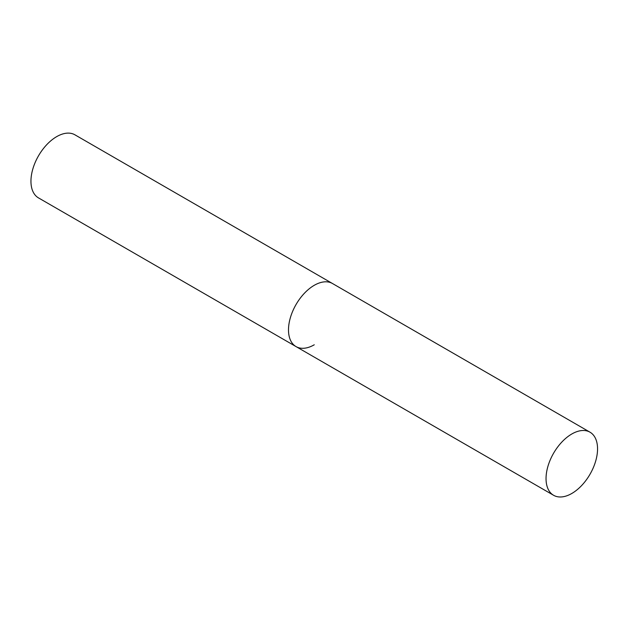 <?xml version="1.0" encoding="UTF-8"?>
<svg xmlns="http://www.w3.org/2000/svg" width="629" height="629" viewBox="0 0 629 629"><rect width="100%" height="100%" fill="white"/><g stroke="black" fill="none" stroke-linecap="round" stroke-linejoin="round"><path stroke-width="0.94" d="M314.256 344.786A36.419 21.032 -60 0 1 296.039 346.595A36.419 21.032 -60 0 1 290.456 317.409A36.419 21.032 -60 0 1 314.256 285.307A36.419 21.032 -60 0 1 332.466 283.506A36.419 21.032 120 0 0 304.397 293.263A36.419 21.032 120 0 0 288.499 329.918A36.419 21.032 120 0 0 296.039 346.595L38.495 197.899A36.419 21.032 -60 0 1 32.912 168.714A36.419 21.032 -60 0 1 56.712 136.619A36.419 21.032 -60 0 1 74.922 134.818L590.01 432.194A36.419 21.032 120 0 0 561.941 441.951A36.419 21.032 120 0 0 546.043 478.606A36.419 21.032 120 0 0 553.583 495.282A36.419 21.032 120 0 0 581.652 485.525A36.419 21.032 120 0 0 597.55 448.87A36.419 21.032 120 0 0 590.01 432.194M296.039 346.595L553.583 495.282"/></g></svg>
